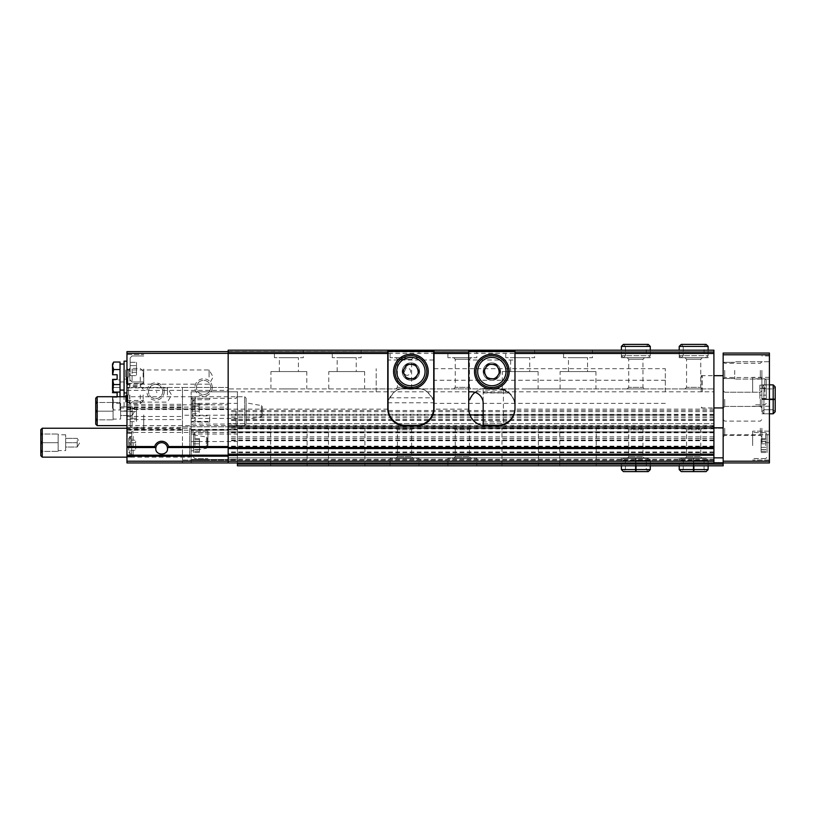 <?xml version="1.0" encoding="UTF-8"?>
<svg xmlns="http://www.w3.org/2000/svg" width="816" height="816" viewBox="0 0 816 816"><rect width="100%" height="100%" fill="white"/><g stroke="black" fill="none" stroke-linecap="round" stroke-linejoin="round"><path stroke-width="0.61" stroke-dasharray="4.08 3.06" d="M130.142 414.936L130.142 426.013L130.142 414.936M130.142 418.282L130.142 411.601L130.142 421.617L130.142 418.282L136.507 418.282L136.507 408.265L136.507 421.617L136.507 418.282L130.142 418.282M130.142 408.265L130.142 411.601L130.142 408.265L136.507 408.265M413.202 388.916L395.852 388.916L413.202 388.916L411.641 387.355L397.423 387.355L411.641 387.355L411.641 359.254L397.423 359.254L411.641 359.254L413.202 357.694L395.852 357.694L413.202 357.694M406.123 367.781L404.481 371.566C404.185 377.359 410.723 375.707 410.693 371.566C410.193 368.852 408.673 367.588 406.123 367.781M130.142 368.965L130.142 357.898L130.142 368.965M130.142 372.31L130.142 362.294L130.142 375.646L130.142 372.31L136.507 372.31L136.507 362.294L136.507 375.646L136.507 362.294L136.507 375.646L136.507 372.31L130.142 372.31M130.142 362.294L130.142 365.629L130.142 362.294L136.507 362.294L130.142 362.294M228.164 447.545L228.164 351.614L228.164 447.545M340.374 388.916L228.164 388.916L228.164 457.847L228.164 387.467L228.164 457.847L228.164 427.778L713.908 427.778L228.164 427.778L228.164 388.916L421.117 388.916C424.973 389.13 428.93 392.741 432.98 399.758L433.735 399.758M513.845 388.916L353.042 388.916M571.679 388.916L526.514 388.916M191.148 441.538L237.415 441.538L237.415 429.971L191.148 429.971L191.148 462.937L191.148 391.813L191.148 429.971L237.415 429.971L237.415 427.778L713.908 427.778L713.908 462.937L182.478 462.937L182.478 460.04L182.478 462.937L228.164 462.937L126.959 462.937L126.959 351.614L228.164 351.614L228.164 350.176L713.908 350.176L713.908 462.937L713.908 388.916L584.348 388.916M469.761 399.758C473.81 392.741 477.758 389.13 481.624 388.916L713.908 388.916L713.908 407.939L713.908 375.676L713.908 391.813L228.164 391.813M282.54 388.916L295.208 388.916M167.443 394.985L167.443 387.875L167.443 394.985M128.53 394.985L128.53 387.875L128.53 394.985M156.876 392.649L156.427 391.517L156.876 392.649M434.02 350.176L434.01 409.153A17.35 17.35 0 0 1 416.67 425.921L405.113 425.921A17.35 17.35 0 0 1 387.773 409.153L387.763 350.176M388.804 399.758A17.35 17.35 0 0 1 405.113 388.334A17.35 17.35 0 0 0 400.666 388.916C396.8 389.13 392.853 392.741 388.804 399.758L388.049 399.758M514.978 350.176L514.967 409.153A17.35 17.35 0 0 1 497.627 425.921L486.071 425.921A17.35 17.35 0 0 1 468.731 409.153L468.721 350.176M475.004 392.323A17.35 17.35 0 0 1 486.071 388.334A17.35 17.35 0 0 0 481.624 388.916L421.117 388.916A17.35 17.35 0 0 0 416.67 388.334L405.113 388.334L416.67 388.334A17.35 17.35 0 0 1 432.98 399.758M471.036 388.916L453.686 388.916L471.036 388.916L469.465 387.355L455.246 387.355L469.465 387.355L469.465 359.254L455.246 359.254L469.465 359.254L471.036 357.694L453.686 357.694L471.036 357.694M644.507 388.916L627.167 388.916L644.507 388.916L642.947 387.355L628.728 387.355L642.947 387.355L642.947 359.254L628.728 359.254L642.947 359.254L644.507 357.694L627.167 357.694L644.507 357.694M702.341 388.916L684.991 388.916L702.341 388.916L700.771 387.355L686.552 387.355L700.771 387.355L700.771 359.254L686.552 359.254L700.771 359.254L702.341 357.694L684.991 357.694L702.341 357.694M387.763 352.022L228.164 352.022L228.164 462.937L228.164 457.847L228.164 462.937L228.164 460.04L228.164 462.937L713.908 462.937L228.164 462.937M228.164 351.614L713.908 352.022L514.978 352.022L514.978 351.329L434.02 352.022M303.338 350.176L274.421 350.176L303.338 350.176L303.338 357.694L274.421 357.694L303.338 357.694M361.162 350.176L332.245 350.176L361.162 350.176L361.162 357.694L332.245 357.694L361.162 357.694M418.985 350.176L390.079 350.176L418.985 350.176L418.985 357.694L390.079 357.694L418.985 357.694M476.809 350.176L447.902 350.176L476.809 350.176L476.809 357.694L447.902 357.694L476.809 357.694M534.643 350.176L505.726 350.176L534.643 350.176L534.643 357.694L505.726 357.694L534.643 357.694M592.467 350.176L563.55 350.176L592.467 350.176L592.467 357.694L563.55 357.694L592.467 357.694M650.291 346.412L621.384 346.412L623.404 344.393L648.271 344.393L646.241 346.412L625.433 346.412L623.404 344.393L625.433 346.412L625.433 355.664L625.433 346.412L646.241 346.412L646.241 355.664L625.433 355.664L646.241 355.664L648.271 357.694L623.404 357.694L625.433 355.664L623.404 357.694L648.271 357.694L650.291 355.664L621.384 355.664L623.404 357.694L621.384 355.664L650.291 355.664L650.291 350.176L621.384 350.176L650.291 350.176L650.291 357.694L621.384 357.694L650.291 357.694M708.125 346.412L679.208 346.412L681.227 344.393L706.095 344.393L704.075 346.412L683.257 346.412L681.227 344.393L683.257 346.412L683.257 355.664L683.257 346.412L704.075 346.412L704.075 355.664L683.257 355.664L704.075 355.664L706.095 357.694L681.227 357.694L683.257 355.664L681.227 357.694L706.095 357.694L708.125 355.664L679.208 355.664L681.227 357.694L679.208 355.664L708.125 355.664L708.125 350.176L679.208 350.176L708.125 350.176L708.125 357.694L679.208 357.694L708.125 357.694M514.978 399.758L513.937 399.758C509.888 392.741 505.94 389.13 502.075 388.916A17.35 17.35 0 0 0 497.627 388.334L486.071 388.334L497.627 388.334A17.35 17.35 0 0 1 513.937 399.758M133.151 454.624L133.151 431.797L131.59 431.633L131.59 455.206L133.151 454.624L126.959 455.41L126.959 458.48L126.959 426.911L126.959 431.797L131.825 431.623L131.59 455.206M131.59 431.664L133.151 431.797M126.959 431.797L126.959 455.41M164.261 391.517A8.67 8.67 0 0 1 151.246 399.034A8.67 8.67 0 0 1 151.246 384.01A8.67 8.67 0 0 1 164.261 391.517M212.252 387.467A8.67 8.67 0 0 1 199.247 394.985A8.67 8.67 0 0 1 199.247 379.96A8.67 8.67 0 0 1 212.252 387.467M126.959 408.867L228.164 408.867L126.959 408.867M126.959 405.766L126.959 430.267L126.959 387.467L126.959 405.766L182.478 405.766L182.478 430.267L182.478 405.766M126.959 430.267L182.478 430.267L126.959 430.267M126.959 419.567L182.478 419.567L126.959 419.567M182.478 415.232L182.478 460.04L182.478 387.467L126.959 387.467L228.164 387.467L182.478 387.467L182.478 415.232L228.164 415.232M126.959 414.936L126.959 429.4L126.959 414.936M126.959 368.965L126.959 383.428L126.959 368.965M126.959 394.985L126.959 379.083L126.959 394.985M126.959 377.063L126.959 361.162L126.959 377.063M713.908 352.022L228.164 352.022M713.908 353.471L228.164 353.471M713.908 438.488L713.908 452.656L713.908 438.488L228.164 438.488M713.908 460.04L228.164 460.04L228.164 457.847L228.164 460.04L713.908 460.04M713.908 457.847L228.164 457.847L713.908 457.847L228.164 457.847L713.908 457.847L237.415 457.847L237.415 465.824L723.16 465.824L723.16 427.778L723.16 462.937L769.417 462.937L769.417 353.063L723.16 353.063L723.16 462.937M713.908 427.778L228.164 427.778L713.908 427.778L713.908 426.217L228.164 426.217M713.908 391.813L713.908 426.503L228.164 426.503L713.908 426.503L713.908 423.616L228.164 423.616L713.908 423.616L713.908 426.217M182.478 460.04L228.164 460.04L182.478 460.04M182.478 426.799L228.164 426.799L182.478 426.799M182.478 447.607L228.164 447.607M182.478 442.7L182.478 455.593L182.478 442.7M131.59 445.22L131.59 436.54L131.59 445.22M129.856 454.624L129.856 431.797M128.53 377.063L128.53 369.954L128.53 377.063M209.08 377.063L209.08 369.954L209.08 377.063M500.524 371.566A8.67 8.67 0 0 1 487.509 379.083A8.67 8.67 0 0 1 487.509 364.058A8.67 8.67 0 0 1 500.524 371.566M419.567 371.566A8.67 8.67 0 0 1 406.552 379.083A8.67 8.67 0 0 1 406.552 364.058A8.67 8.67 0 0 1 419.567 371.566M210.691 387.467A7.109 7.109 0 0 1 200.032 393.628A7.109 7.109 0 0 1 200.032 381.317A7.109 7.109 0 0 1 210.691 387.467A7.109 7.109 0 0 1 200.032 393.628A7.109 7.109 0 0 1 200.032 381.317A7.109 7.109 0 0 1 210.691 387.467M162.7 391.517A7.109 7.109 0 0 1 152.031 397.678A7.109 7.109 0 0 1 152.031 385.366A7.109 7.109 0 0 1 162.7 391.517A7.109 7.109 0 0 1 152.031 397.678A7.109 7.109 0 0 1 152.031 385.366A7.109 7.109 0 0 1 162.7 391.517M376.196 391.813L376.196 368.679L376.196 391.813M665.326 391.813L665.326 368.679L665.326 391.813M701.179 391.813L701.179 375.676L701.179 391.813M595.935 371.566L560.082 371.566L595.935 371.566L595.935 388.916M587.551 371.566L568.466 371.566L587.551 371.566L587.551 357.694L568.466 357.694L587.551 357.694M538.111 371.566L502.258 371.566L538.111 371.566L538.111 388.916M529.727 371.566L510.643 371.566L529.727 371.566L529.727 357.694L510.643 357.694L529.727 357.694M364.63 371.566L328.777 371.566L364.63 371.566L364.63 388.916M356.245 371.566L337.161 371.566L356.245 371.566L356.245 357.694L337.161 357.694L356.245 357.694M306.806 371.566L270.953 371.566L306.806 371.566L306.806 388.916M298.421 371.566L279.337 371.566L298.421 371.566L298.421 357.694L279.337 357.694L298.421 357.694M143.728 368.965L143.728 383.428L143.728 368.965M143.728 414.936L143.728 429.4L143.728 414.936M132.08 368.965L132.08 381.98L132.08 368.965M130.427 445.22L130.427 436.54L130.427 445.22M128.693 445.22L128.693 438.274L128.693 445.22M128.693 440.212L128.693 442.711L128.693 440.212L135.64 440.212L135.64 442.711L128.693 442.711L128.693 447.719L128.693 442.711L135.64 442.711L135.64 440.212M128.693 450.228L128.693 447.719L128.693 450.228L135.64 450.228L135.64 442.711L135.64 447.719L128.693 447.719L135.64 447.719L135.64 450.228M156.06 450.085A5.824 5.824 0 0 1 161.66 442.66A5.824 5.824 0 0 1 167.29 449.963M167.219 450.177A5.824 5.824 0 0 1 166.005 452.35M164.047 453.788A5.824 5.824 0 0 1 162.241 454.267M161.67 454.298A5.824 5.824 0 0 1 158.324 453.247M157.315 452.35A5.824 5.824 0 0 1 156.091 450.187M132.08 414.936L132.08 427.951L132.08 414.936M130.142 365.629L136.507 365.629L130.142 365.629M130.142 375.646L136.507 375.646L130.142 375.646M498.964 371.566A7.109 7.109 0 0 1 488.294 377.726A7.109 7.109 0 0 1 488.294 365.415A7.109 7.109 0 0 1 498.964 371.566A7.109 7.109 0 0 1 491.844 378.675A7.109 7.109 0 0 1 484.735 371.566A7.109 7.109 0 0 1 491.844 364.456A7.109 7.109 0 0 1 498.964 371.566M418.006 371.566A7.109 7.109 0 0 1 407.337 377.726A7.109 7.109 0 0 1 407.337 365.415A7.109 7.109 0 0 1 418.006 371.566A7.109 7.109 0 0 1 410.887 378.675A7.109 7.109 0 0 1 403.777 371.566A7.109 7.109 0 0 1 410.887 364.456A7.109 7.109 0 0 1 418.006 371.566M130.142 411.601L136.507 411.601L130.142 411.601M130.142 421.617L136.507 421.617M77.234 440.528L77.234 444.863L77.234 440.528M77.234 444.863L77.234 447.035L65.668 447.035L65.668 438.355L65.668 447.035L77.234 447.035L77.234 444.863M65.668 450.585L65.668 434.806L65.668 450.585L58.15 450.585L58.15 434.806L58.15 450.585M65.668 434.806L58.15 434.806M40.8 432.286L40.8 453.104L40.8 432.286L42.534 434.02M41.198 434.02C42.942 434.02 42.942 434.02 41.198 434.02C42.942 436.897 42.942 439.783 41.198 442.7C42.942 439.824 42.942 436.927 41.198 434.02C42.942 434.02 42.942 434.02 41.198 434.02L58.15 434.02L41.198 434.02M41.198 451.37C42.942 448.494 42.942 445.607 41.198 442.7C42.942 445.567 42.942 448.463 41.198 451.37C42.942 451.37 42.942 451.37 41.198 451.37C42.942 451.37 42.942 451.37 41.198 451.37L58.15 451.37L41.198 451.37M191.148 429.685L191.148 455.705L191.148 429.685L189.7 428.237L189.7 457.154L189.7 428.237L126.959 428.237M191.148 434.377L191.148 451.013L191.148 434.377L206.387 437.06L206.387 448.331L206.387 437.06L207.346 438.202L207.346 447.188L207.346 438.202M42.248 428.237L42.248 457.154M40.8 429.685L40.8 455.705M58.15 434.02L58.15 442.7L41.198 442.7L58.15 442.7L58.15 451.37L58.15 434.02M77.234 438.355L65.668 438.355L77.234 438.355L79.733 442.7L77.234 447.035M77.234 442.7L65.668 442.7L77.234 442.7M112.506 365.792L113.669 369.546L112.506 374.748L112.506 364.048M126.317 377.063L126.317 383.999L126.317 377.063M125.644 377.063L125.644 369.832L125.644 377.063M127.918 377.063L127.918 383.999L127.918 377.063M129.856 377.063L129.856 385.733L129.856 377.063M140.26 377.063L140.26 385.733L140.26 377.063M143.157 377.063L143.157 371.28L143.157 377.063M124.073 377.063L124.073 390.079L124.073 377.063M124.073 396.719L124.073 361.162M112.506 390.079L112.618 379.379L113.669 384.571L112.506 388.334L113.669 392.088M113.669 369.546L120.023 369.546L120.023 362.039M112.618 374.748L117.127 374.748L117.127 379.379L112.618 379.379M113.669 384.571L120.023 384.571L120.023 369.546M112.894 390.752L113.669 387.478L120.023 387.478L120.023 392.088L120.023 384.571M120.023 377.063L120.023 388.334L120.023 377.063M120.023 365.792L120.023 364.048L120.023 365.792M120.023 388.334L120.023 390.079L120.023 388.334M112.506 392.68L112.506 383.724L112.506 392.68L113.669 387.478L112.506 381.98L112.506 383.724L113.669 379.96L112.506 383.724L113.669 387.478L120.023 387.478L120.023 383.724L120.023 410.009L120.023 379.96L120.023 402.502L113.669 402.502L112.506 397.3L112.506 408L112.618 397.3L113.669 402.502L112.506 406.256L113.669 410.009L112.506 406.256L113.669 402.502L120.023 402.502L120.023 396.719M126.317 394.985L126.317 401.931L126.317 394.985M125.644 394.985L125.644 402.217L125.644 394.985M127.918 394.985L127.918 401.931L127.918 394.985M129.856 394.985L129.856 403.665L129.856 394.985M140.26 394.985L140.26 403.665L140.26 394.985M143.157 394.985L143.157 400.768L143.157 394.985M124.073 394.985L124.073 408L124.073 394.985M112.506 408L113.669 410.009L120.023 410.009M112.618 392.68L117.127 392.68L117.127 396.719M117.127 397.3L112.618 397.3L117.127 397.3M112.506 381.98L113.669 379.96L120.023 379.96M120.023 383.724L120.023 381.98L120.023 383.724M120.023 406.256L120.023 408L120.023 406.256M514.978 353.481L514.978 408C514.559 415.885 510.704 421.331 503.411 424.361A17.35 17.35 0 0 1 497.627 425.35C502.952 424.708 506.42 423.545 508.042 421.882C506.44 423.545 502.972 424.697 497.627 425.35C502.952 424.708 506.42 423.545 508.042 421.882C506.44 423.545 502.972 424.697 497.627 425.35L486.071 425.35A17.35 17.35 0 0 1 483.174 425.105L483.174 388.916L497.627 388.916A17.35 17.35 0 0 1 503.411 389.905C510.704 392.935 514.559 398.381 514.978 406.266A17.35 17.35 0 0 0 503.86 390.079L508.286 392.578C505.145 390.181 501.585 388.957 497.627 388.916L483.174 388.916L483.174 403.369A11.567 11.567 0 0 0 471.607 391.813L468.721 391.813L468.721 353.481M483.174 392.965L508.756 392.965L483.174 392.578M514.978 408L514.978 359.999L468.721 359.999L468.721 351.329M514.978 351.329L514.978 359.999M503.411 389.905L503.411 424.361M483.174 425.105L483.174 421.882L483.174 425.105L497.627 425.35M468.721 391.813L468.721 359.999M483.174 371.566A8.67 8.67 0 0 0 496.189 379.083A8.67 8.67 0 0 0 496.189 364.058A8.67 8.67 0 0 0 483.174 371.566A8.67 8.67 0 0 0 496.189 379.083A8.67 8.67 0 0 0 496.189 364.058A8.67 8.67 0 0 0 483.174 371.566M475.942 371.566A15.902 15.902 0 0 0 499.8 385.346A15.902 15.902 0 0 0 499.8 357.796A15.902 15.902 0 0 0 475.942 371.566M474.504 371.566A17.35 17.35 0 0 0 500.524 386.59A17.35 17.35 0 0 0 500.524 356.541A17.35 17.35 0 0 0 474.504 371.566M496.026 364.344L487.672 364.344L483.5 371.566L487.672 378.797L496.026 378.797L500.198 371.566L496.026 364.344M484.949 371.566A6.905 6.905 0 0 0 495.302 377.543A6.905 6.905 0 0 0 495.302 365.588A6.905 6.905 0 0 0 484.949 371.566M388.049 397.79L388.049 351.329L433.735 351.329L433.735 397.79L388.049 397.79L388.049 408A17.35 17.35 0 0 0 405.399 425.35L416.384 425.35A17.35 17.35 0 0 0 433.735 408L433.735 402.798L388.049 402.798M433.735 397.79L433.735 402.798M402.217 371.566A8.67 8.67 0 0 0 415.232 379.083A8.67 8.67 0 0 0 415.232 364.058A8.67 8.67 0 0 0 402.217 371.566A8.67 8.67 0 0 0 415.232 379.083A8.67 8.67 0 0 0 415.232 364.058A8.67 8.67 0 0 0 402.217 371.566M433.735 359.999L388.049 359.999M394.985 371.566A15.902 15.902 0 0 0 418.843 385.346A15.902 15.902 0 0 0 418.843 357.796A15.902 15.902 0 0 0 394.985 371.566M393.547 371.566A17.35 17.35 0 0 0 419.567 386.59A17.35 17.35 0 0 0 419.567 356.541A17.35 17.35 0 0 0 393.547 371.566M415.069 364.344L406.715 364.344L402.543 371.566L406.715 378.797L415.069 378.797L419.24 371.566L415.069 364.344M403.991 371.566A6.905 6.905 0 0 0 414.344 377.543A6.905 6.905 0 0 0 414.344 365.588A6.905 6.905 0 0 0 403.991 371.566M192.311 403.655L192.311 406.154L192.311 403.655L199.247 403.655L199.247 406.154L199.247 403.655M192.311 411.162L192.311 406.154L192.311 413.671L192.311 411.162L199.247 411.162L199.247 406.154L199.247 413.671L199.247 411.162L192.311 411.162M192.311 408.663L192.311 401.717L192.311 408.663M191.148 398.361L192.484 399.728L209.651 399.728L209.651 398.361L191.148 398.361L191.148 396.811L191.148 422.025L192.484 421.433L209.651 421.433L209.651 422.025L191.148 422.025M209.651 422.025L195.197 421.984L195.197 415.844L209.651 415.844L209.651 421.433M209.651 399.728L209.651 398.361M209.651 421.984L209.651 415.844M209.651 404.501L195.197 404.501L195.197 396.811L195.197 420.475L191.148 420.475M193.463 445.587L193.463 434.02L193.463 445.587M193.463 443.822L193.463 449.749L193.463 438.651L193.463 449.749L193.463 443.822L199.481 443.822L199.481 449.749L199.481 441.425L199.481 449.749L199.481 441.425L199.481 443.822L193.463 443.822M193.463 449.698L193.463 452.523L193.463 449.596L193.463 452.523L193.463 449.596L199.481 449.596L199.481 452.523L199.481 449.596L199.481 452.523L199.481 449.596L193.463 449.698M193.463 441.487L193.463 438.651L193.463 441.589L199.481 441.589L199.481 438.651L199.481 441.589L199.481 438.651L199.481 441.589L193.463 441.487M237.415 441.538L237.415 462.937L237.415 427.778L237.415 457.847L237.415 427.778L723.16 427.778L237.415 428.237L723.16 428.237L723.16 436.917L723.16 428.237L237.415 428.237L237.415 391.813L237.415 427.778L723.16 427.778M237.415 462.937L191.148 462.937L237.415 462.937L237.415 457.847L723.16 457.847M723.16 391.813L723.16 375.676L723.16 391.813M723.16 370.413L723.16 379.083L723.16 370.413M723.16 399.33L723.16 390.65L723.16 399.33M759.88 385.132L759.88 395.148L759.88 388.467L766.234 388.467L766.234 385.132L766.234 398.483L766.234 385.132L766.234 388.467L759.88 388.467L759.88 385.132L766.234 385.132M766.234 398.483L766.234 395.148L766.234 398.483L759.88 398.483L759.88 395.148L766.234 395.148L759.88 395.148L759.88 398.483M723.16 434.795L769.417 434.795M769.417 391.813L769.417 377.349L769.417 391.813M769.417 370.413L769.417 384.866L769.417 370.413M769.417 399.33L769.417 384.866L769.417 399.33M769.417 428.237L769.417 442.7L769.417 428.237M769.417 445.587L769.417 431.134L769.417 445.587M752.648 445.587L752.648 431.134L752.648 445.587M767.101 445.587L767.101 434.02L767.101 445.587M767.101 443.822L767.101 449.749L767.101 441.425L767.101 449.749L767.101 441.425L767.101 443.822L761.093 443.822L761.093 449.749L761.093 441.425L761.093 449.749L761.093 441.425L761.093 443.822L767.101 443.822M767.101 449.698L767.101 452.523L767.101 449.596L767.101 452.523L767.101 449.596L761.093 449.596L761.093 452.523L761.093 449.596L761.093 452.523L761.093 449.596L767.101 449.698M767.101 441.487L767.101 438.651L767.101 441.589L767.101 438.651L767.101 441.589L761.093 441.589L761.093 438.651L761.093 441.589L761.093 438.651L761.093 441.589L767.101 441.487M761.899 428.237L761.899 442.7L761.899 428.237M760.339 428.237L760.339 435.346L760.339 428.237M724.72 428.237L724.72 435.346L724.72 428.237M761.899 399.33L761.899 384.866L761.899 399.33M760.339 399.33L760.339 406.439L760.339 399.33M724.72 399.33L724.72 406.439L724.72 399.33M734.716 370.413L734.716 379.083L734.716 370.413M761.899 370.413L761.899 384.866L761.899 370.413M760.339 370.413L760.339 377.522L760.339 370.413M724.72 370.413L724.72 377.522L724.72 370.413M702.341 391.813L702.341 375.676L702.341 391.813M434.02 391.813L434.02 368.679L434.02 391.813M752.648 391.813L752.648 377.349L752.648 391.813M766.234 391.813L766.234 380.246L766.234 391.813M307.091 428.237L270.657 428.237L307.091 428.237L307.091 465.824L270.657 465.824L307.091 465.824M364.915 428.237L328.491 428.237L364.915 428.237L364.915 465.824L328.491 465.824L364.915 465.824M413.202 428.237L395.852 428.237L413.202 428.237L411.641 429.808L397.423 429.808L411.641 429.808L411.641 456.746L397.423 456.746L411.641 456.746L413.202 458.306L395.852 458.306L413.202 458.306M471.036 428.237L453.686 428.237L471.036 428.237L469.465 429.808L455.246 429.808L469.465 429.808L469.465 456.746L455.246 456.746L469.465 456.746L471.036 458.306L453.686 458.306L471.036 458.306M538.397 428.237L501.973 428.237L538.397 428.237L538.397 465.824L501.973 465.824L538.397 465.824M596.231 428.237L559.796 428.237L596.231 428.237L596.231 465.824L559.796 465.824L596.231 465.824M644.507 428.237L627.167 428.237L644.507 428.237L642.947 429.808L628.728 429.808L642.947 429.808L642.947 456.746L628.728 456.746L642.947 456.746L644.507 458.306L627.167 458.306L644.507 458.306M702.341 428.237L684.991 428.237L702.341 428.237L700.771 429.808L686.552 429.808L700.771 429.808L700.771 456.746L686.552 456.746L700.771 456.746L702.341 458.306L684.991 458.306L702.341 458.306M713.908 462.743L723.16 462.743M237.415 464.09L723.16 464.09M418.985 465.824L390.079 465.824L418.985 465.824L418.985 458.306L390.079 458.306L418.985 458.306M476.809 465.824L447.902 465.824L476.809 465.824L476.809 458.306L447.902 458.306L476.809 458.306M635.633 465.824L635.633 460.336L621.384 460.336L650.291 460.336L650.291 465.824L621.384 465.824L650.291 465.824L650.291 458.306L621.384 458.306L650.291 458.306M693.467 465.824L693.467 460.336L679.208 460.336L708.125 460.336L708.125 465.824L679.208 465.824L708.125 465.824L708.125 458.306L679.208 458.306L708.125 458.306M237.415 411.182L237.415 395.974L237.415 411.182M191.148 459.469L237.415 459.469L191.148 459.469M191.148 455.797L237.415 455.797L191.148 455.797M191.148 434.02L237.415 434.02M191.148 429.4L237.415 429.4M191.148 391.813L237.415 391.813L191.148 391.813M191.148 403.369L237.415 403.369M191.148 398.667L191.148 426.391L191.148 421.994L195.197 421.984L195.197 420.475M191.148 445.587L191.148 431.134L191.148 445.587M207.917 445.587L207.917 431.134L207.917 445.587M195.197 408.663L195.197 399.983L195.197 408.663M195.197 404.501L195.197 415.844M192.484 399.728L192.484 421.433M236.079 411.182L236.079 424.075L236.079 411.182M194.045 408.663L194.045 399.983L194.045 408.663M192.311 406.154L199.247 406.154L192.311 406.154M192.311 413.671L199.247 413.671M132.161 409.01L132.161 413.345L132.161 409.01M132.161 413.345L132.161 415.517L120.605 415.517L120.605 406.847L120.605 415.517L132.161 415.517L132.161 413.345M120.605 419.067L120.605 403.288L120.605 419.067L113.087 419.067L113.087 403.288L113.087 419.067M120.605 403.288L113.087 403.288M95.737 400.768L95.737 421.586L95.737 400.768L97.471 402.502M96.125 402.502C97.869 402.502 97.869 402.502 96.125 402.502C97.879 405.379 97.879 408.275 96.125 411.182C97.879 408.306 97.879 405.419 96.125 402.502C97.869 402.502 97.869 402.502 96.125 402.502L113.087 402.502L96.125 402.502M96.125 419.852C97.879 416.986 97.879 414.089 96.125 411.182C97.879 414.049 97.879 416.945 96.125 419.852C97.869 419.852 97.869 419.852 96.125 419.852C97.869 419.852 97.869 419.852 96.125 419.852L113.087 419.852L96.125 419.852M246.085 398.167L246.085 424.187L246.085 398.167L244.637 396.719L244.637 425.636L244.637 396.719L126.959 396.719M246.085 402.859L246.085 419.495L246.085 402.859L261.324 405.552L261.324 416.813L261.324 405.552L262.273 406.684L262.273 415.67L262.273 406.684M97.186 396.719L97.186 425.636M95.737 398.167L95.737 424.187M113.087 402.502L113.087 411.182L96.125 411.182L113.087 411.182L113.087 419.852L113.087 402.502M132.161 406.847L120.605 406.847L132.161 406.847L134.671 411.182L132.161 415.517M132.161 411.182L120.605 411.182L132.161 411.182M693.61 465.824L693.61 460.336C693.559 457.735 693.508 457.735 693.467 460.336C693.508 457.735 693.559 457.735 693.61 460.336L693.722 460.336C693.773 457.735 693.814 457.735 693.865 460.336L693.865 465.824M693.722 465.824L693.722 460.336C693.773 457.735 693.814 457.735 693.865 460.336L708.125 460.336L706.095 458.306L681.227 458.306L679.208 460.336L679.208 465.824L679.208 458.306M635.776 465.824L635.776 460.336C635.735 457.735 635.684 457.735 635.633 460.336C635.684 457.735 635.735 457.735 635.776 460.336L635.899 460.336C635.939 457.735 635.99 457.735 636.041 460.336L636.041 465.824M635.899 465.824L635.899 460.336C635.939 457.735 635.99 457.735 636.041 460.336L650.291 460.336L648.271 458.306L623.404 458.306L621.384 460.336L621.384 465.824L621.384 458.306M769.417 399.381L763.919 399.381C761.328 399.432 761.328 399.483 763.919 399.524C761.328 399.483 761.328 399.432 763.919 399.381L773.18 399.381C775.771 399.432 775.771 399.483 773.18 399.524L763.919 399.524C761.328 399.483 761.328 399.432 763.919 399.381C761.328 399.432 761.328 399.483 763.919 399.524L769.417 399.524M769.417 399.269L763.919 399.269C761.328 399.218 761.328 399.177 763.919 399.126C761.328 399.177 761.328 399.218 763.919 399.269L763.919 409.734L763.919 399.269C761.328 399.218 761.328 399.177 763.919 399.126L769.417 399.126M763.919 399.126L773.18 399.126C775.771 399.177 775.771 399.218 773.18 399.269L773.18 388.916L773.18 399.269L763.919 399.269C761.328 399.218 761.328 399.177 763.919 399.126L763.919 384.866L763.919 399.126M761.899 413.783L769.417 413.783L761.899 413.783L769.417 413.783L763.919 413.783L763.919 384.866L763.919 413.783L763.919 399.524L763.919 413.783L761.899 411.764L763.919 409.734L773.18 409.734L773.18 399.381C775.771 399.432 775.771 399.483 773.18 399.524L773.18 399.126C775.771 399.177 775.771 399.218 773.18 399.269L773.18 388.916L775.2 386.896L775.2 399.197M679.208 355.664L679.208 350.176L679.208 355.664M621.384 355.664L621.384 350.176L621.384 355.664M387.773 409.153L228.164 409.153M468.731 409.153L434.01 409.153M713.908 409.153L514.967 409.153M131.59 455.287L127.888 455.287M131.59 457.021L126.959 457.021M131.59 433.408L126.959 433.408M126.959 353.359L228.164 353.359M126.959 407.133L228.164 407.133M126.959 409.561L228.164 409.561M126.959 430.226L228.164 430.226M126.959 432.429L228.164 432.429M126.959 461.203L228.164 461.203M126.959 427.37L182.478 427.37M126.959 429.073L182.478 429.073M126.959 416.486L182.478 416.486M126.959 404.328L182.478 404.328M126.959 390.364L228.164 390.364M126.959 407.714L182.478 407.714M713.908 419.342L228.164 419.342M713.908 420.301L228.164 420.301M713.908 417.598L228.164 417.598M713.908 415.997L228.164 415.997M713.908 414.324L228.164 414.324M713.908 411.682L228.164 411.682M713.908 428.839L228.164 428.839M713.908 432.531L228.164 432.531M713.908 432.296L228.164 432.296M713.908 431.98L228.164 431.98L713.908 431.98M713.908 438.396L228.164 438.396M713.908 440.12L228.164 440.12M713.908 452.472L228.164 452.472M713.908 451.982L228.164 451.982M713.908 440.028L228.164 440.028M713.908 436.835L228.164 436.835M713.908 440.722L228.164 440.722M713.908 446.117L228.164 446.117M713.908 446.801L228.164 446.801M713.908 447.362L228.164 447.362M713.908 459.316L228.164 459.316M713.908 460.918L228.164 460.918M713.908 425.422L228.164 425.422M713.908 414.936L513.774 414.936M513.529 414.936L483.174 414.936M469.924 414.936L432.817 414.936M432.286 414.936L389.497 414.936M388.967 414.936L228.164 414.936M182.478 404.818L228.164 404.818M129.622 377.063L129.622 368.791L129.622 377.063M129.622 394.985L129.622 403.257L129.622 394.985M503.86 390.079L483.174 390.079M765.663 445.587L765.663 432.572L765.663 445.587M764.796 391.813L764.796 378.797L764.796 391.813M761.093 447.352L767.101 447.352L761.093 447.352M761.093 451.462L767.101 451.462L761.093 451.462M761.093 439.712L767.101 439.712L761.093 439.712M191.148 409.153L237.415 409.153M191.148 418.404L237.415 418.404M194.912 445.587L194.912 432.572L194.912 445.587M199.481 447.352L193.463 447.352L199.481 447.352M199.481 451.462L193.463 451.462L199.481 451.462M199.481 439.712L193.463 439.712L199.481 439.712M195.197 396.851L191.148 396.851L195.197 396.811M679.208 469.588L708.125 469.588M693.61 469.588L683.257 469.588L693.61 469.588M693.722 469.588L704.075 469.588L693.722 469.588M621.384 469.588L650.291 469.588M635.776 469.588L625.433 469.588L635.776 469.588M635.899 469.588L646.241 469.588L635.899 469.588M761.899 384.866L769.417 384.866L761.899 384.866L769.417 384.866L763.919 384.866L761.899 386.896L761.899 411.764L761.899 399.442L761.899 411.764L763.919 413.783L773.18 413.783L773.18 384.866L775.2 386.896L775.2 399.208M773.18 384.866L763.919 384.866L761.899 386.896L761.899 399.197L761.899 386.896L763.919 388.916L773.18 388.916L763.919 388.916L761.899 386.896L761.899 411.764L763.919 409.734L773.18 409.734L773.18 388.916L775.2 386.896L775.2 411.764L773.18 409.734L775.2 411.764L773.18 413.783M395.852 388.916L397.423 387.355L397.423 359.254L395.852 357.694M126.959 403.665L128.53 402.094L167.443 402.094L171.544 394.985L167.443 387.875L128.53 387.875L126.959 386.315M713.908 420.505L228.164 420.505M713.908 410.499L228.164 410.499M713.908 432.806L228.164 432.806M713.908 431.786L228.164 431.786M713.908 452.656L228.164 452.656M713.908 426.992L228.164 426.992M713.908 446.913L228.164 446.913M713.908 446.689L228.164 446.689M131.59 457.072L126.959 457.072M182.478 429.808L129.856 429.808L126.959 426.911M182.478 455.593L129.856 455.593L126.959 458.48M126.959 385.733L128.53 384.173L209.08 384.173L213.18 377.063L209.08 369.954L128.53 369.954L126.959 368.393M434.02 414.936L665.326 414.936M434.02 368.679L665.326 368.679M665.326 403.369L434.02 403.369M665.326 380.246L434.02 380.246M701.179 407.939L713.908 407.939L702.341 407.939L701.179 406.786M701.179 375.676L713.908 375.676L702.341 375.676L701.179 376.829M684.991 357.694L686.552 359.254L686.552 387.355L684.991 388.916M679.208 357.694L679.208 350.176M627.167 357.694L628.728 359.254L628.728 387.355L627.167 388.916M621.384 357.694L621.384 350.176M560.082 388.916L560.082 371.566M568.466 371.566L568.466 357.694M563.55 357.694L563.55 350.176M502.258 388.916L502.258 371.566M510.643 371.566L510.643 357.694M505.726 357.694L505.726 350.176M453.686 357.694L455.246 359.254L455.246 387.355L453.686 388.916M447.902 357.694L447.902 350.176M390.079 357.694L390.079 350.176M328.777 388.916L328.777 371.566M337.161 371.566L337.161 357.694M332.245 357.694L332.245 350.176M270.953 388.916L270.953 371.566M279.337 371.566L279.337 357.694M274.421 357.694L274.421 350.176M126.959 383.428L143.728 383.428L126.959 383.428M126.959 354.511L143.728 354.511L126.959 354.511M126.959 429.4L143.728 429.4M126.959 400.483L143.728 400.483M130.142 380.032L132.08 381.98L143.728 381.98L132.08 381.98L130.142 380.032M130.142 357.898L132.08 355.96L143.728 355.96L132.08 355.96L130.142 357.898M131.59 436.54L130.427 436.54L128.693 438.274M131.59 453.89L130.427 453.89L128.693 452.156M130.142 426.013L132.08 427.951L143.728 427.951M130.142 403.869L132.08 401.931L143.728 401.931M42.534 451.37L40.8 453.104M191.148 455.705L189.7 457.154L126.959 457.154M207.346 447.188L206.387 448.331L191.148 451.013M143.157 382.847L140.26 385.733L129.856 385.733L127.918 383.999L126.959 384.295M143.157 371.28L140.26 368.393L129.856 368.393L127.918 370.127L126.959 369.832M143.157 400.768L140.26 403.665L129.856 403.665L127.918 401.931L126.959 402.217M143.157 389.201L140.26 386.315L129.856 386.315L127.918 388.049L126.959 387.763M124.073 410.887L126.959 410.887M124.073 379.083L126.959 379.083M120.023 408L124.073 408M120.023 381.98L124.073 381.98M508.042 421.882L483.174 421.882M769.417 431.134L752.648 431.134L769.417 431.134M769.417 460.04L752.648 460.04L769.417 460.04M765.663 432.572L752.648 432.572L765.663 432.572L767.101 434.02L765.663 432.572M765.663 458.602L752.648 458.602L765.663 458.602L767.101 457.154L765.663 458.602M769.417 442.7L761.899 442.7M723.16 436.917L724.72 435.346L760.339 435.346L761.899 436.917M723.16 419.567L724.72 421.127L760.339 421.127L761.899 419.567M760.339 406.439L761.899 408L760.339 406.439L724.72 406.439L723.16 408L724.72 406.439L760.339 406.439M760.339 392.221L761.899 390.65L760.339 392.221L724.72 392.221L723.16 390.65L724.72 392.221L760.339 392.221M769.417 361.743L734.716 361.743L769.417 361.743M769.417 379.083L734.716 379.083L769.417 379.083M734.716 362.314L723.16 362.314L734.716 362.314M734.716 378.512L723.16 378.512L734.716 378.512M769.417 355.96L761.899 355.96M723.16 379.083L724.72 377.522L760.339 377.522L761.899 379.083M723.16 361.743L724.72 363.304L760.339 363.304L761.899 361.743M769.417 377.349L752.648 377.349M769.417 406.266L752.648 406.266M766.234 380.246L764.796 378.797L752.648 378.797M766.234 403.369L764.796 404.818L752.648 404.818M761.093 449.749L767.101 449.749L761.093 449.749M761.093 449.596L767.101 449.596L761.093 449.596M761.093 452.523L767.101 452.523L761.093 452.523M761.093 441.425L767.101 441.425L761.093 441.425M761.093 441.589L767.101 441.589L761.093 441.589M761.093 438.651L767.101 438.651L761.093 438.651M194.912 458.602L193.463 457.154L194.912 458.602L207.917 458.602L194.912 458.602M194.912 432.572L193.463 434.02L194.912 432.572L207.917 432.572L194.912 432.572M207.917 431.134L191.148 431.134L207.917 431.134M207.917 460.04L191.148 460.04L207.917 460.04M199.481 449.749L193.463 449.749L199.481 449.749M199.481 449.596L193.463 449.596L199.481 449.596M199.481 452.523L193.463 452.523L199.481 452.523M199.481 441.425L193.463 441.425L199.481 441.425M199.481 441.589L193.463 441.589L199.481 441.589M199.481 438.651L193.463 438.651L199.481 438.651M684.991 428.237L686.552 429.808L686.552 456.746L684.991 458.306M627.167 428.237L628.728 429.808L628.728 456.746L627.167 458.306M559.796 465.824L559.796 428.237M501.973 465.824L501.973 428.237M447.902 465.824L447.902 458.306M453.686 428.237L455.246 429.808L455.246 456.746L453.686 458.306M390.079 465.824L390.079 458.306M395.852 428.237L397.423 429.808L397.423 456.746L395.852 458.306M328.491 465.824L328.491 428.237M270.657 465.824L270.657 428.237M237.415 395.974L236.079 398.29L192.484 398.29L191.148 395.974M237.415 426.391L236.079 424.075L192.484 424.075L191.148 426.391M195.197 399.983L194.045 399.983L192.311 401.717M195.197 417.333L194.045 417.333L192.311 415.599M97.471 419.852L95.737 421.586M246.085 424.187L244.637 425.636L126.959 425.636M262.273 415.67L261.324 416.813L246.085 419.495M693.549 458.306L681.227 458.306L683.257 460.336L683.257 469.588L681.227 471.607M693.794 471.607L706.095 471.607L704.075 469.588L704.075 460.336L706.095 458.306L693.794 458.306M635.715 458.306L623.404 458.306L625.433 460.336L625.433 469.588L623.404 471.607M648.271 471.607L646.241 469.588L646.241 460.336L648.271 458.306L635.97 458.306M775.2 399.452L775.2 411.764"/><path stroke-width="1.22" d="M713.908 353.481L713.908 352.022L514.978 352.022L514.978 353.481L713.908 353.481L713.908 462.937L126.959 462.937L126.959 446.536L154.693 446.536A7.232 7.232 0 0 1 168.616 446.536L167.474 448.484M155.846 448.106A5.824 5.824 0 0 1 161.66 442.66A5.824 5.824 0 0 1 167.464 448.106C168.657 455.92 154.673 455.94 155.846 448.106L154.693 446.536M475.004 392.323A17.35 17.35 0 0 0 469.761 399.758L468.721 399.758M713.908 448.596L228.164 448.596L228.164 353.481L387.763 353.481L387.763 408.581A17.35 17.35 0 0 0 405.113 425.921L416.67 425.921A17.35 17.35 0 0 0 434.02 408.581L434.02 353.481L468.721 353.481L468.721 352.022L434.02 352.022L434.02 353.481M468.721 350.176L514.978 350.176L514.978 408.581A17.35 17.35 0 0 1 497.627 425.921L486.071 425.921A17.35 17.35 0 0 1 468.721 408.581L468.721 350.176L434.02 350.176L434.02 352.022M387.763 353.481L387.763 352.022L228.164 352.022L228.164 350.176L434.02 350.176M228.164 353.481L228.164 352.022M387.763 352.022L387.763 350.176M713.908 352.022L713.908 350.176L514.978 350.176M126.959 446.536L126.959 351.614L228.164 351.614M228.164 462.937L228.164 448.596M166.005 452.35A5.824 5.824 0 0 1 164.047 453.788M162.241 454.267A5.824 5.824 0 0 1 161.67 454.298M158.324 453.247A5.824 5.824 0 0 1 157.315 452.35M126.959 457.154L42.248 457.154L42.248 428.237L126.959 428.237M42.248 457.154L40.8 455.705L40.8 429.685L42.248 428.237M112.506 365.792L112.618 374.748L113.669 369.546L112.506 365.792L113.669 362.039L112.506 365.792L112.506 364.048L113.669 362.039L120.023 362.039L120.023 396.719M126.959 361.162L124.073 361.162L124.073 396.719M112.506 388.334L112.506 390.079L113.669 392.088L112.506 388.334L113.669 384.571L112.618 379.379L112.506 388.334M113.669 392.088L120.023 392.088M113.669 384.571L120.023 384.571M112.618 379.379L117.127 379.379L117.127 374.748L112.618 374.748M113.669 369.546L120.023 369.546M112.506 392.68L112.894 390.752M117.127 396.719L117.127 392.68L112.618 392.68M514.978 408A17.35 17.35 0 0 1 497.627 425.35L483.174 425.105A17.35 17.35 0 0 0 486.071 425.35L497.627 425.35M474.504 371.566A17.35 17.35 0 0 0 500.524 386.59A17.35 17.35 0 0 0 500.524 356.541A17.35 17.35 0 0 0 474.504 371.566M468.721 391.813L471.607 391.813A11.567 11.567 0 0 1 483.174 403.369L483.174 425.105M468.721 351.329L514.978 351.329M477.676 371.566A14.168 14.168 0 0 0 498.933 383.836A14.168 14.168 0 0 0 498.933 359.295A14.168 14.168 0 0 0 477.676 371.566M496.026 364.344L487.672 364.344L483.5 371.566L487.672 378.797L496.026 378.797L500.198 371.566L496.026 364.344M475.942 371.566A15.902 15.902 0 0 0 499.8 385.346A15.902 15.902 0 0 0 499.8 357.796A15.902 15.902 0 0 0 475.942 371.566M388.049 408L388.049 351.329L433.735 351.329L433.735 408A17.35 17.35 0 0 1 416.384 425.35L405.399 425.35A17.35 17.35 0 0 1 388.049 408M393.547 371.566A17.35 17.35 0 0 0 419.567 386.59A17.35 17.35 0 0 0 419.567 356.541A17.35 17.35 0 0 0 393.547 371.566M396.719 371.566A14.168 14.168 0 0 0 417.976 383.836A14.168 14.168 0 0 0 417.976 359.295A14.168 14.168 0 0 0 396.719 371.566M415.069 364.344L406.715 364.344L402.543 371.566L406.715 378.797L415.069 378.797L419.24 371.566L415.069 364.344M394.985 371.566A15.902 15.902 0 0 0 418.843 385.346A15.902 15.902 0 0 0 418.843 357.796A15.902 15.902 0 0 0 394.985 371.566M237.415 464.09L723.16 464.09L723.16 465.824L237.415 465.824L237.415 462.937M723.16 462.937L723.16 353.063L769.417 353.063L769.417 462.937L723.16 462.937L723.16 464.09M713.908 427.778L723.16 427.778M713.908 457.847L723.16 457.847M713.908 462.743L723.16 462.743M126.959 425.636L97.186 425.636L97.186 396.719L126.959 396.719M97.186 425.636L95.737 424.187L95.737 398.167L97.186 396.719M693.467 465.824L693.467 469.588L679.208 469.588L681.227 471.607L706.095 471.607L708.125 469.588L693.865 469.588C693.814 472.178 693.773 472.178 693.722 469.588L693.722 465.824M693.865 465.824L693.865 469.588C693.814 472.178 693.773 472.178 693.722 469.588L693.61 469.588C693.559 472.178 693.508 472.178 693.467 469.588C693.508 472.178 693.559 472.178 693.61 469.588L693.61 465.824M635.633 465.824L635.633 469.588L621.384 469.588L623.404 471.607L648.271 471.607L650.291 469.588L636.041 469.588C635.99 472.178 635.939 472.178 635.899 469.588L635.899 465.824M636.041 465.824L636.041 469.588C635.99 472.178 635.939 472.178 635.899 469.588L635.776 469.588C635.735 472.178 635.684 472.178 635.633 469.588C635.684 472.178 635.735 472.178 635.776 469.588L635.776 465.824M769.417 399.524L773.18 399.524L773.18 413.783L775.2 411.764L775.2 399.197M769.417 399.126L773.18 399.126C775.771 399.177 775.771 399.218 773.18 399.269L769.417 399.269M769.417 399.381L773.18 399.381C775.771 399.432 775.771 399.483 773.18 399.524C775.771 399.483 775.771 399.432 773.18 399.381L773.18 399.269C775.771 399.218 775.771 399.177 773.18 399.126L773.18 384.866L775.2 386.896L775.2 399.208M708.125 350.176L708.125 346.412L679.208 346.412L679.208 350.176L679.208 346.412L681.238 344.393M621.384 350.176L621.384 346.412L623.404 344.393L648.271 344.393L650.291 346.412L621.384 346.412L621.384 350.176M168.208 447.545L228.164 447.545M126.959 455.185L228.164 455.185M126.959 447.545L155.101 447.545M168.616 446.536L228.164 446.536M713.908 447.494L228.164 447.494M126.959 353.359L228.164 353.359M126.959 461.203L713.908 461.203M126.959 456.205L228.164 456.205M483.174 414.936L469.924 414.936M432.817 414.936L432.286 414.936M389.497 414.936L388.967 414.936M713.908 455.246L228.164 455.246M713.908 454.145L228.164 454.145M723.16 354.797L769.417 354.797M723.16 461.203L769.417 461.203M124.073 392.965L126.959 392.965M120.023 390.079L124.073 390.079M120.023 364.048L124.073 364.048M723.16 375.676L713.908 375.676M723.16 407.939L713.908 407.939M679.208 465.824L679.208 469.588M708.125 465.824L708.125 469.588M693.539 471.607L681.227 471.607M621.384 465.824L621.384 469.588M650.291 465.824L650.291 469.588M635.96 471.607L648.271 471.607M635.705 471.607L623.404 471.607M769.417 413.783L773.18 413.783M769.417 384.866L773.18 384.866M775.2 399.452L775.2 411.764M708.125 346.412L706.095 344.393L681.227 344.393M650.291 350.176L650.291 346.412"/></g></svg>
